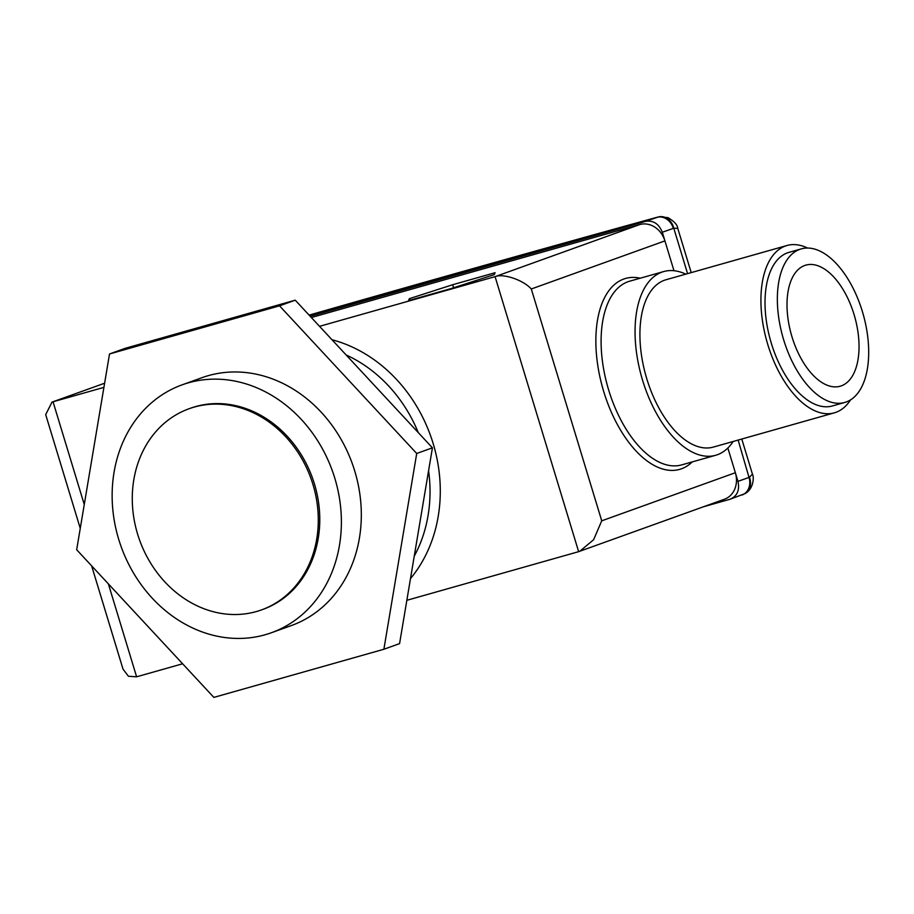 <?xml version="1.0" encoding="UTF-8"?>
<svg xmlns="http://www.w3.org/2000/svg" width="914" height="914" viewBox="0 0 914 914"><rect width="100%" height="100%" fill="white"/><g stroke="black" fill="none" stroke-linecap="round" stroke-linejoin="round"><path stroke-width="1.37" d="M188.49 382.795A131.742 112.216 -109.8 0 0 182.149 384.828A131.742 112.216 -109.8 0 0 119.905 543.099A131.742 112.216 -109.8 0 0 265.049 634.784A131.742 112.216 -109.8 0 0 271.389 632.751A131.742 112.216 -109.8 0 0 333.621 474.48A131.742 112.216 -109.8 0 0 188.49 382.795M271.389 632.751L291.315 625.576A131.742 112.216 -109.8 0 0 353.558 467.305A131.742 112.216 -109.8 0 0 208.415 375.62A131.742 112.216 -109.8 0 0 202.074 377.653L182.149 384.828M194.225 407.084A106.904 91.046 -109.8 0 0 189.072 408.741A106.904 91.046 -109.8 0 0 138.574 537.169A106.904 91.046 -109.8 0 0 256.343 611.557A106.904 91.046 -109.8 0 0 261.484 609.912A106.904 91.046 -109.8 0 0 311.994 481.484A106.904 91.046 -109.8 0 0 194.225 407.084M261.484 609.912L262.969 609.375A106.904 91.046 -109.8 0 0 313.479 480.947A106.904 91.046 -109.8 0 0 195.71 406.559A106.904 91.046 -109.8 0 0 190.558 408.204L189.072 408.741M854.053 314.496A62.94 32.915 74.2 0 0 805.874 265.117A62.94 32.915 74.2 0 0 791.992 336.843A62.94 32.915 74.2 0 0 840.172 386.222A62.94 32.915 74.2 0 0 854.053 314.496M783.675 339.837A79.804 41.736 74.2 0 0 844.764 402.457A79.804 41.736 74.2 0 0 862.37 311.503A79.804 41.736 74.2 0 0 801.281 248.882A79.804 41.736 74.2 0 0 783.675 339.837M801.281 248.882L788.942 252.378A79.804 41.736 74.2 0 0 771.336 343.321A79.804 41.736 74.2 0 0 832.414 405.953L844.764 402.457M807.588 248.048A86.956 45.483 74.2 0 0 786.988 245.5A86.956 45.483 74.2 0 0 767.806 344.601A86.956 45.483 74.2 0 0 834.356 412.831A86.956 45.483 74.2 0 0 850.568 399.864M786.988 245.5L665.986 279.753A86.956 45.483 74.2 0 0 646.804 378.853A86.956 45.483 74.2 0 0 713.354 447.083L834.356 412.831M685.808 274.143A95.456 49.927 74.2 0 0 663.667 271.572A95.456 49.927 74.2 0 0 642.611 380.361A95.456 49.927 74.2 0 0 715.673 455.275A95.456 49.927 74.2 0 0 733.177 441.473M579.75 551.313L593.632 539.706L601.732 520.82L735.359 472.721A22.587 19.24 70.2 0 1 724.482 499.215L578.642 551.668L406.844 600.304M182.629 663.781L136.609 676.806L128.417 676.257L123.002 669.071L91.64 565.857M578.642 551.668L495.08 276.645L319.534 326.332M103.91 387.376L53.046 401.783L84.259 504.528M703.597 506.733L730 499.261C737.175 496.233 739.837 490.27 737.975 481.358L727.852 448.02M673.984 270.727L664.924 240.896L531.297 288.984L601.732 520.82M311.354 317.524L639.834 224.536A22.587 19.24 70.2 0 1 664.924 240.896L662.296 232.247C658.868 223.793 653.293 220.16 645.57 221.348L310.2 316.29M450.922 288.618L408.512 300.626L409.381 298.672L452.681 284.722L495.091 272.715L494.223 274.657L450.922 288.618M730 499.261L745.001 493.617A15.058 12.408 59.5 0 0 749.434 477.245L752.439 474.149C754.21 476.88 753.627 489.139 745.001 493.617M645.57 221.348L658.343 216.961A15.058 12.51 81.5 0 1 659.485 216.721L668.02 217.669C674.246 221.359 677.491 224.924 677.765 228.374L673.778 228.214L662.296 232.247M673.344 228.329A15.058 12.533 70.4 0 0 656.892 217.326L658.343 216.961M639.834 224.536L495.08 276.645C503.454 273.263 523.379 280.05 531.297 288.984M80.261 528.383L45.7 414.636L51.984 402.126L104.607 383.217L51.984 402.126M656.892 217.326A2078.87 64.597 -16.9 0 0 309.103 315.113L659.485 216.721A15.058 12.51 81.5 0 1 673.778 228.214L687.579 273.64M737.975 481.358L749.023 477.428A15.058 12.533 70.4 0 1 741.997 495.022M409.86 300.238L409.381 298.672M453.595 287.75L452.681 284.722M213.853 697.393L383.88 649.26L416.715 453.481L279.535 305.836L109.52 353.969L76.673 549.748L213.853 697.393M383.88 649.26L399.578 643.605L432.425 447.826L295.233 300.18L125.218 348.314L109.52 353.969M416.715 453.481L432.425 447.826M279.535 305.836L295.233 300.18M663.667 271.572L629.712 281.181A95.456 49.927 74.2 0 0 608.655 389.97A95.456 49.927 74.2 0 0 681.718 464.883L715.673 455.275M692.252 461.901A99.226 51.904 -105.8 0 1 603.708 391.512A99.226 51.904 -105.8 0 1 640.246 278.199M414.248 556.169A135.512 115.415 -109.8 0 0 428.575 470.744M418.292 432.619A135.512 115.415 -109.8 0 0 346.143 354.975M331.999 339.745A143.041 121.825 70.2 0 1 432.002 439.908A143.041 121.825 70.2 0 1 410.489 578.596M108.366 583.852L136.609 676.806M749.023 477.428L738.146 440.068M677.765 228.374L691.213 272.612M741.78 439.04L752.439 474.149"/></g></svg>
